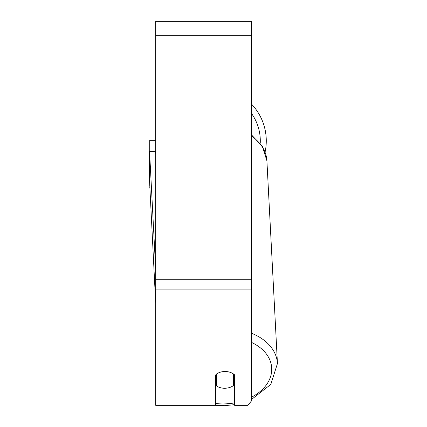 <?xml version="1.0" encoding="UTF-8"?>
<svg xmlns="http://www.w3.org/2000/svg" width="427" height="427" viewBox="0 0 427 427"><rect width="100%" height="100%" fill="white"/><g stroke="black" fill="none" stroke-linecap="round" stroke-linejoin="round"><path stroke-width="0.64" d="M233.388 373.913L233.388 385.624A11.956 8.449 -3 0 1 225.029 388.255A11.956 8.449 -3 0 1 216.665 386.056L216.66 373.924M215.47 379.48A11.956 8.449 -3 0 0 216.356 380.142L216.665 386.056M216.665 373.983A11.956 8.449 -3 0 1 218.992 372.664A11.956 8.455 0 0 1 234.599 374.885L234.599 405.314L247.884 405.314L251.332 401.086L251.332 289.912L155.7 289.912L155.7 405.314L215.47 405.314L215.47 374.885M234.599 378.386A11.956 8.449 -3 0 1 233.388 379.48M216.356 380.142L216.356 374.143M251.332 289.912L251.332 21.35L155.7 21.35L155.7 289.912M266.277 140.889A53.194 53.194 0 0 0 251.332 103.921A53.194 53.194 0 0 1 265.098 152.012M149.728 151.457L149.728 140.291L155.7 140.291M149.738 188.104L149.728 187.666M155.7 303.538L149.551 181.048L149.551 151.462L155.524 151.307L155.7 154.697M149.551 151.462L155.7 269.731M234.599 402.869A47.216 33.365 -3 0 1 224.543 403.899A47.216 33.365 -3 0 1 215.47 403.51M251.332 342.331A47.216 33.365 -3 0 1 251.332 397.297M251.332 135.957A53.194 37.587 -3 0 1 266.907 160.798L277.449 363.526A53.194 37.587 177 0 0 251.332 333.188M251.332 35.697L155.7 35.697M251.332 279.77L155.7 279.77M260.24 143.232A47.216 47.216 0 0 0 251.332 113.208M215.405 405.314L224.479 405.65L234.599 404.673M251.332 134.713L262.402 146.408L266.907 160.798M251.332 399.608L270.803 384.417L277.449 363.526"/></g></svg>
